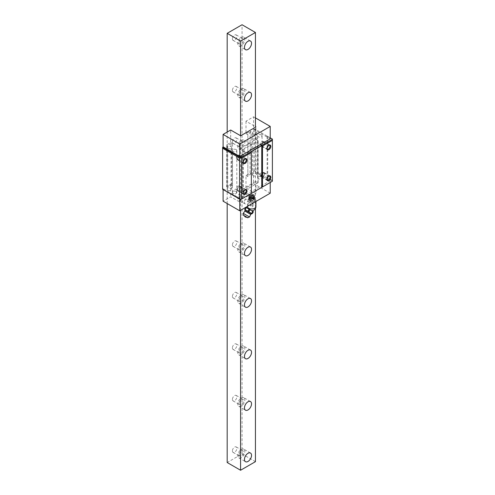 <?xml version="1.0" encoding="UTF-8"?>
<svg xmlns="http://www.w3.org/2000/svg" width="495" height="495" viewBox="0 0 495 495"><rect width="100%" height="100%" fill="white"/><g stroke="black" fill="none" stroke-linecap="round" stroke-linejoin="round"><path stroke-width="0.37" stroke-dasharray="2.48 1.86" d="M255.439 461.668L242.055 453.94L227.186 462.522M255.439 208.525L255.439 127.24M242.055 453.94L242.055 24.75M240.57 210.332L240.57 135.741M244.468 150.393A4.993 2.883 120 0 0 245.508 152.683A4.993 2.883 120 0 0 249.35 151.346A4.993 2.883 120 0 0 251.534 146.316A4.993 2.883 120 0 0 250.501 144.033A4.993 2.883 120 0 0 246.652 145.369A4.993 2.883 120 0 0 244.468 150.393M244.468 201.898A4.993 2.883 120 0 0 245.508 204.181A4.993 2.883 120 0 0 249.35 202.845A4.993 2.883 120 0 0 251.534 197.821A4.993 2.883 120 0 0 250.501 195.537A4.993 2.883 120 0 0 246.652 196.874A4.993 2.883 120 0 0 244.468 201.898M227.186 203.55L227.186 132.047M232.39 38.913A3.156 1.819 120 0 0 233.046 40.355A3.156 1.819 120 0 0 235.472 39.513A3.156 1.819 120 0 0 236.851 36.339A3.156 1.819 120 0 0 236.195 34.891A3.156 1.819 120 0 0 233.77 35.739A3.156 1.819 120 0 0 232.39 38.913M232.39 90.418A3.156 1.819 120 0 0 233.046 91.86A3.156 1.819 120 0 0 235.472 91.012A3.156 1.819 120 0 0 236.851 87.844A3.156 1.819 120 0 0 236.195 86.396A3.156 1.819 120 0 0 233.77 87.244A3.156 1.819 120 0 0 232.39 90.418M232.39 141.917A3.156 1.819 120 0 0 233.046 143.364A3.156 1.819 120 0 0 235.472 142.517A3.156 1.819 120 0 0 236.851 139.343A3.156 1.819 120 0 0 236.195 137.901A3.156 1.819 120 0 0 233.77 138.742A3.156 1.819 120 0 0 232.39 141.917M232.39 193.421A3.156 1.819 120 0 0 233.046 194.863A3.156 1.819 120 0 0 235.472 194.021A3.156 1.819 120 0 0 236.851 190.847A3.156 1.819 120 0 0 236.195 189.406A3.156 1.819 120 0 0 233.77 190.247A3.156 1.819 120 0 0 232.39 193.421M232.39 244.926A3.156 1.819 120 0 0 233.046 246.368A3.156 1.819 120 0 0 235.472 245.526A3.156 1.819 120 0 0 236.851 242.352A3.156 1.819 120 0 0 236.195 240.904A3.156 1.819 120 0 0 233.77 241.752A3.156 1.819 120 0 0 232.39 244.926M232.39 296.431A3.156 1.819 120 0 0 233.046 297.872A3.156 1.819 120 0 0 235.472 297.025A3.156 1.819 120 0 0 236.851 293.851A3.156 1.819 120 0 0 236.195 292.409A3.156 1.819 120 0 0 233.77 293.257A3.156 1.819 120 0 0 232.39 296.431M232.39 347.929A3.156 1.819 120 0 0 233.046 349.377A3.156 1.819 120 0 0 235.472 348.529A3.156 1.819 120 0 0 236.851 345.355A3.156 1.819 120 0 0 236.195 343.914A3.156 1.819 120 0 0 233.77 344.755A3.156 1.819 120 0 0 232.39 347.929M232.39 399.434A3.156 1.819 120 0 0 233.046 400.876A3.156 1.819 120 0 0 235.472 400.034A3.156 1.819 120 0 0 236.851 396.86A3.156 1.819 120 0 0 236.195 395.412A3.156 1.819 120 0 0 233.77 396.26A3.156 1.819 120 0 0 232.39 399.434M232.39 450.939A3.156 1.819 120 0 0 233.046 452.381A3.156 1.819 120 0 0 235.472 451.533A3.156 1.819 120 0 0 236.851 448.359A3.156 1.819 120 0 0 236.195 446.917A3.156 1.819 120 0 0 233.77 447.765A3.156 1.819 120 0 0 232.39 450.939M239.079 42.774A3.156 1.819 120 0 0 239.735 44.222A3.156 1.819 120 0 0 242.166 43.374A3.156 1.819 120 0 0 243.54 40.2A3.156 1.819 -60 0 0 242.89 38.759A3.156 1.819 -60 0 0 240.459 39.6A3.156 1.819 -60 0 0 239.079 42.774M243.806 37.162A4.993 2.883 -60 0 0 239.957 38.499A4.993 2.883 -60 0 0 237.779 43.529A4.993 2.883 120 0 0 238.813 45.812A4.993 2.883 120 0 0 242.661 44.476A4.993 2.883 120 0 0 244.839 39.452A4.993 2.883 -60 0 0 243.806 37.162L250.501 41.029M239.079 94.279A3.156 1.819 120 0 0 239.735 95.721A3.156 1.819 120 0 0 242.166 94.879A3.156 1.819 120 0 0 243.54 91.705A3.156 1.819 -60 0 0 242.89 90.257A3.156 1.819 -60 0 0 240.459 91.105A3.156 1.819 -60 0 0 239.079 94.279M243.806 88.667A4.993 2.883 -60 0 0 239.957 90.003A4.993 2.883 -60 0 0 237.779 95.028A4.993 2.883 120 0 0 238.813 97.317A4.993 2.883 120 0 0 242.661 95.981A4.993 2.883 120 0 0 244.839 90.95A4.993 2.883 -60 0 0 243.806 88.667L250.501 92.528M239.079 145.784A3.156 1.819 120 0 0 239.735 147.225A3.156 1.819 120 0 0 242.166 146.378A3.156 1.819 120 0 0 243.54 143.21A3.156 1.819 -60 0 0 242.89 141.762A3.156 1.819 -60 0 0 240.459 142.609A3.156 1.819 -60 0 0 239.079 145.784M243.806 140.172A4.993 2.883 -60 0 0 239.957 141.508A4.993 2.883 -60 0 0 237.779 146.532A4.993 2.883 120 0 0 238.813 148.822A4.993 2.883 120 0 0 242.661 147.479A4.993 2.883 120 0 0 244.839 142.455A4.993 2.883 -60 0 0 243.806 140.172L250.501 144.033M239.079 197.282A3.156 1.819 120 0 0 239.735 198.73A3.156 1.819 120 0 0 242.166 197.882A3.156 1.819 120 0 0 243.54 194.708A3.156 1.819 -60 0 0 242.89 193.267A3.156 1.819 -60 0 0 240.459 194.108A3.156 1.819 -60 0 0 239.079 197.282M243.806 191.67A4.993 2.883 -60 0 0 239.957 193.013A4.993 2.883 -60 0 0 237.779 198.037A4.993 2.883 120 0 0 238.813 200.32A4.993 2.883 120 0 0 242.661 198.984A4.993 2.883 120 0 0 244.839 193.96A4.993 2.883 -60 0 0 243.806 191.67L250.501 195.537M239.079 248.787A3.156 1.819 120 0 0 239.735 250.229A3.156 1.819 120 0 0 242.166 249.387A3.156 1.819 120 0 0 243.54 246.213A3.156 1.819 -60 0 0 242.89 244.771A3.156 1.819 -60 0 0 240.459 245.613A3.156 1.819 -60 0 0 239.079 248.787M243.806 243.175A4.993 2.883 -60 0 0 239.957 244.511A4.993 2.883 -60 0 0 237.779 249.536A4.993 2.883 120 0 0 238.813 251.825A4.993 2.883 120 0 0 242.661 250.489A4.993 2.883 120 0 0 244.839 245.464A4.993 2.883 -60 0 0 243.806 243.175L250.501 247.036M239.079 300.292A3.156 1.819 120 0 0 239.735 301.733A3.156 1.819 120 0 0 242.166 300.892A3.156 1.819 120 0 0 243.54 297.718A3.156 1.819 -60 0 0 242.89 296.27A3.156 1.819 -60 0 0 240.459 297.118A3.156 1.819 -60 0 0 239.079 300.292M243.806 294.68A4.993 2.883 -60 0 0 239.957 296.016A4.993 2.883 -60 0 0 237.779 301.04A4.993 2.883 120 0 0 238.813 303.33A4.993 2.883 120 0 0 242.661 301.987A4.993 2.883 120 0 0 244.839 296.963A4.993 2.883 -60 0 0 243.806 294.68L250.501 298.541M239.079 351.79A3.156 1.819 120 0 0 239.735 353.238A3.156 1.819 120 0 0 242.166 352.39A3.156 1.819 120 0 0 243.54 349.216A3.156 1.819 -60 0 0 242.89 347.775A3.156 1.819 -60 0 0 240.459 348.622A3.156 1.819 -60 0 0 239.079 351.79M243.806 346.178A4.993 2.883 -60 0 0 239.957 347.521A4.993 2.883 -60 0 0 237.779 352.545A4.993 2.883 120 0 0 238.813 354.828A4.993 2.883 120 0 0 242.661 353.492A4.993 2.883 120 0 0 244.839 348.468A4.993 2.883 -60 0 0 243.806 346.178L250.501 350.045M239.079 403.295A3.156 1.819 120 0 0 239.735 404.743A3.156 1.819 120 0 0 242.166 403.895A3.156 1.819 120 0 0 243.54 400.721A3.156 1.819 -60 0 0 242.89 399.279A3.156 1.819 -60 0 0 240.459 400.121A3.156 1.819 -60 0 0 239.079 403.295M243.806 397.683A4.993 2.883 -60 0 0 239.957 399.019A4.993 2.883 -60 0 0 237.779 404.05A4.993 2.883 120 0 0 238.813 406.333A4.993 2.883 120 0 0 242.661 404.997A4.993 2.883 120 0 0 244.839 399.972A4.993 2.883 -60 0 0 243.806 397.683L250.501 401.544M239.079 454.8A3.156 1.819 120 0 0 239.735 456.242A3.156 1.819 120 0 0 242.166 455.4A3.156 1.819 120 0 0 243.54 452.226A3.156 1.819 -60 0 0 242.89 450.778A3.156 1.819 -60 0 0 240.459 451.626A3.156 1.819 -60 0 0 239.079 454.8M243.806 449.188A4.993 2.883 -60 0 0 239.957 450.524A4.993 2.883 -60 0 0 237.779 455.549A4.993 2.883 120 0 0 238.813 457.838A4.993 2.883 120 0 0 242.661 456.501A4.993 2.883 120 0 0 244.839 451.471A4.993 2.883 -60 0 0 243.806 449.188L250.501 453.049M272.386 180.978L267.257 178.014L267.702 177.754L272.386 180.458L272.386 181.232L240.756 199.497M272.386 180.458L272.386 139.089L254.987 129.127L253.576 129.257L253.576 116.814L245.996 121.188L255.439 126.64M267.702 177.754L267.702 136.385M267.257 178.014L254.987 171.016L253.576 171.146L270.227 180.762L270.227 182.476M240.31 199.497L222.614 189.022L223.097 188.744L239.753 198.359L270.227 180.762M253.576 171.146L253.576 183.596L245.996 187.97L255.958 193.724L240.644 202.566L230.682 196.812L223.097 201.193M270.227 193.205L253.576 183.596M239.753 198.359L239.753 199.176M245.996 187.97L245.996 175.527L250.08 173.163L250.08 131.274L245.996 133.638L245.996 121.188M253.799 171.016L253.799 129.127M250.08 173.163L251.2 173.807L251.2 131.917L247.853 133.848L247.853 134.708L245.996 133.638M250.08 131.274L251.2 131.917M251.2 173.807L247.853 175.737L247.853 176.597L247.853 134.708M245.996 175.527L247.853 176.597M226.592 186.726L227.706 187.37L231.054 185.439L232.539 185.439L230.682 184.369L226.592 186.726L226.592 144.837L230.682 142.48L230.682 130.03M257.963 182.432L257.963 182.865L243.392 191.274L240.644 190.117L255.958 181.275L257.963 182.432L257.963 140.543L255.958 139.386L240.644 148.228L240.644 135.779M247.853 175.737L247.853 133.848M232.539 185.439L232.539 143.55L231.054 143.55L227.706 145.481L226.592 144.837M232.539 143.55L230.682 142.48M242.649 191.274L242.649 149.385L240.644 148.228M242.649 149.385L243.392 149.385L257.963 140.976L257.963 140.543M255.958 181.275L255.958 193.724M255.958 139.386L255.958 126.943M240.644 190.117L240.644 202.566M230.682 184.369L230.682 196.812M231.054 185.439L231.054 143.55M227.706 187.37L227.706 145.481M223.097 188.744L223.097 189.56M222.614 189.022L222.614 147.133M255.439 117.884L253.576 116.814M253.576 129.257L270.227 138.872M267.257 136.125L270.227 137.839M254.987 171.016L254.987 129.127M267.108 178.014L267.108 136.125M268.111 149.898A2.735 1.578 120 0 0 270.746 146.297A2.735 1.578 120 0 0 270.617 145.561M268.111 180.799A2.735 1.578 120 0 0 270.746 177.198A2.735 1.578 120 0 0 270.617 176.461M244.326 194.535A2.735 1.578 120 0 0 246.962 190.934A2.735 1.578 120 0 0 246.826 190.198M244.326 163.628A2.735 1.578 120 0 0 246.962 160.034A2.735 1.578 120 0 0 246.826 159.297M251.349 193.378L251.349 151.662M266.885 148.531L266.885 148.098A2.209 1.275 -60 0 1 268.445 145.394A2.209 1.275 -60 0 1 269.299 145.196M267.139 148.939A2.209 1.275 -60 0 1 266.885 148.098M260.574 145.202A2.209 1.275 120 0 1 260.116 144.194A2.209 1.275 -60 0 1 261.082 141.972A2.209 1.275 -60 0 1 262.783 141.378A2.209 1.275 -60 0 1 263.241 142.393A2.209 1.275 120 0 1 262.276 144.614A2.209 1.275 120 0 1 260.574 145.202L267.343 149.113M266.885 179.431L266.885 178.998A2.209 1.275 -60 0 1 268.445 176.294A2.209 1.275 -60 0 1 269.299 176.096M267.139 179.84A2.209 1.275 -60 0 1 266.885 178.998M260.116 175.094A2.209 1.275 120 0 0 260.574 176.109A2.209 1.275 120 0 0 262.276 175.515A2.209 1.275 120 0 0 263.241 173.293A2.209 1.275 -60 0 0 262.783 172.285A2.209 1.275 -60 0 0 261.082 172.873A2.209 1.275 -60 0 0 260.116 175.094M243.095 193.161L243.095 192.734A2.209 1.275 -60 0 1 244.654 190.031A2.209 1.275 -60 0 1 245.508 189.833M243.348 193.57A2.209 1.275 -60 0 1 243.095 192.734M238.998 186.015A2.209 1.275 120 0 1 239.45 187.03A2.209 1.275 -60 0 1 238.491 189.251A2.209 1.275 -60 0 1 236.789 189.839A2.209 1.275 -60 0 1 236.332 188.83A2.209 1.275 120 0 1 237.297 186.609A2.209 1.275 120 0 1 238.998 186.015L245.761 189.919M243.095 162.261L243.095 161.834A2.209 1.275 -60 0 1 244.654 159.13A2.209 1.275 -60 0 1 245.508 158.932M243.348 162.669A2.209 1.275 -60 0 1 243.095 161.834M239.45 156.123A2.209 1.275 120 0 0 238.998 155.114A2.209 1.275 120 0 0 237.297 155.708A2.209 1.275 120 0 0 236.332 157.93A2.209 1.275 -60 0 0 236.789 158.938A2.209 1.275 -60 0 0 238.491 158.344A2.209 1.275 -60 0 0 239.45 156.123M261.44 176.888A2.209 1.275 0 0 0 259.034 176.616A2.209 1.275 0 0 0 257.672 177.792A2.209 1.275 0 0 0 258.322 178.695A2.209 1.275 0 0 0 260.729 178.967A2.209 1.275 0 0 0 262.09 177.792A2.209 1.275 0 0 0 261.44 176.888M261.44 134.999A2.209 1.275 0 0 0 259.034 134.727A2.209 1.275 0 0 0 257.672 135.902A2.209 1.275 0 0 0 258.322 136.806A2.209 1.275 0 0 0 260.729 137.078A2.209 1.275 0 0 0 262.09 135.902A2.209 1.275 0 0 0 261.44 134.999M253.118 133.799A2.209 1.275 0 0 0 255.525 134.077A2.209 1.275 0 0 0 256.886 132.895A2.209 1.275 0 0 0 256.237 131.998A2.209 1.275 0 0 0 253.83 131.72A2.209 1.275 0 0 0 252.469 132.895A2.209 1.275 0 0 0 253.118 133.799M253.118 175.688A2.209 1.275 0 0 0 255.525 175.966A2.209 1.275 0 0 0 256.886 174.785A2.209 1.275 0 0 0 256.237 173.887A2.209 1.275 0 0 0 253.83 173.609A2.209 1.275 0 0 0 252.469 174.785A2.209 1.275 0 0 0 253.118 175.688M236.165 191.485A2.209 1.275 0 0 0 233.764 191.206A2.209 1.275 0 0 0 232.396 192.382A2.209 1.275 0 0 0 233.046 193.285A2.209 1.275 0 0 0 235.453 193.564A2.209 1.275 0 0 0 236.814 192.382A2.209 1.275 0 0 0 236.165 191.485M236.165 149.595A2.209 1.275 0 0 0 233.764 149.317A2.209 1.275 0 0 0 232.396 150.492A2.209 1.275 0 0 0 233.046 151.396A2.209 1.275 0 0 0 235.453 151.674A2.209 1.275 0 0 0 236.814 150.492A2.209 1.275 0 0 0 236.165 149.595M227.842 148.389A2.209 1.275 0 0 0 230.249 148.667A2.209 1.275 0 0 0 231.611 147.491A2.209 1.275 0 0 0 230.961 146.588A2.209 1.275 0 0 0 228.56 146.31A2.209 1.275 0 0 0 227.193 147.491A2.209 1.275 0 0 0 227.842 148.389M227.842 190.278A2.209 1.275 0 0 0 230.249 190.556A2.209 1.275 0 0 0 231.611 189.381A2.209 1.275 0 0 0 230.961 188.477A2.209 1.275 0 0 0 228.56 188.199A2.209 1.275 0 0 0 227.193 189.381A2.209 1.275 0 0 0 227.842 190.278M264.181 141.7A2.63 1.516 -60 0 0 262.158 142.405A2.63 1.516 -60 0 0 261.014 145.054A2.63 1.516 120 0 0 261.558 146.254A2.63 1.516 120 0 0 263.581 145.549A2.63 1.516 120 0 0 264.726 142.907A2.63 1.516 -60 0 0 264.181 141.7L270.276 145.221M261.31 144.88A2.209 1.275 120 0 0 262.87 145.784A2.209 1.275 120 0 0 264.429 143.08A2.209 1.275 120 0 0 262.87 142.176A2.209 1.275 120 0 0 261.31 144.88M240.941 156.643A2.63 1.516 -60 0 1 239.79 159.285A2.63 1.516 -60 0 1 237.767 159.99A2.63 1.516 -60 0 1 237.223 158.784A2.63 1.516 120 0 1 238.367 156.142A2.63 1.516 120 0 1 240.397 155.436A2.63 1.516 120 0 1 240.941 156.643M237.52 158.617A2.209 1.275 120 0 0 239.079 159.514A2.209 1.275 120 0 0 240.644 156.81A2.209 1.275 120 0 0 239.079 155.913A2.209 1.275 120 0 0 237.52 158.617M261.014 175.954A2.63 1.516 -60 0 1 262.158 173.312A2.63 1.516 -60 0 1 264.181 172.606A2.63 1.516 -60 0 1 264.726 173.807A2.63 1.516 120 0 1 263.581 176.455A2.63 1.516 120 0 1 261.558 177.154A2.63 1.516 120 0 1 261.014 175.954M264.429 173.98A2.209 1.275 120 0 0 262.87 173.077A2.209 1.275 120 0 0 261.31 175.781A2.209 1.275 120 0 0 262.87 176.684A2.209 1.275 120 0 0 264.429 173.98M237.767 190.891A2.63 1.516 -60 0 0 239.79 190.185A2.63 1.516 -60 0 0 240.941 187.543A2.63 1.516 120 0 0 240.397 186.337A2.63 1.516 120 0 0 238.367 187.042A2.63 1.516 120 0 0 237.223 189.69A2.63 1.516 -60 0 0 237.767 190.891L243.862 194.411M240.644 187.716A2.209 1.275 120 0 0 239.079 186.813A2.209 1.275 120 0 0 237.52 189.517A2.209 1.275 120 0 0 239.079 190.42A2.209 1.275 120 0 0 240.644 187.716M249.158 201.595A3.62 2.085 0 0 0 254.275 201.595A3.62 2.085 0 0 0 254.275 198.644A3.62 2.085 0 0 0 253.087 198.186A3.62 2.085 0 0 0 250.352 198.186A3.62 2.085 0 0 0 249.158 201.595M253.873 198.872A3.05 1.757 0 0 0 250.55 198.489A3.05 1.757 0 0 0 248.669 200.116A3.05 1.757 0 0 0 249.56 201.36A3.05 1.757 0 0 0 252.883 201.743A3.05 1.757 0 0 0 254.77 200.116A3.05 1.757 0 0 0 253.873 198.872M254.195 202.467A4.208 2.425 180 0 1 248.744 202.22A4.208 2.425 180 0 1 247.512 200.5A4.208 2.425 180 0 1 249.431 198.464A4.208 2.425 180 0 1 254.003 198.464A4.208 2.425 180 0 1 254.69 198.786A4.208 2.425 180 0 1 255.921 200.5A4.208 2.425 180 0 1 255.117 201.929M251.144 210.257L247.946 208.414L251.144 210.257M253.279 211.489L246.145 207.368M245.563 207.813L245.941 208.011L245.39 209.212C246.188 210.585 247.395 211.285 249.016 211.309L249.195 211.415C249.604 212.553 250.693 213.184 252.456 213.296L252.537 213.339M253.192 212.2L252.456 213.296M245.941 208.011L246.046 208.073C247.63 208.073 248.843 208.772 249.672 210.165L249.857 210.27C251.052 210.053 252.134 210.684 253.118 212.151M251.974 213.772L245.155 209.837M245.285 209.15L244.926 208.921M252.091 213.753L251.639 213.58M243.484 215.232L247.803 217.726M245.025 216.315L246.485 217.156L245.025 216.315M253.873 195.438C251.98 194.56 250.359 194.622 249.004 195.624L249.653 196.162C252.128 193.935 256.67 198.173 251.837 198.681C246.974 198.835 250.792 194.739 253.669 197.189C256.039 199.832 247.692 200.246 249.659 197.87C252.53 195.513 256.62 200.395 251.355 200.413C245.26 199.485 254.758 195.902 254.504 200.407L254.77 199.596L253.873 198.149L248.669 198.953L249.56 200.079L251.243 200.481L254.77 198.507L253.873 197.159L248.669 198.08L249.56 199.219L254.77 197.647L253.873 196.298L248.669 197.22L249.56 198.359L254.77 196.793L253.873 195.438M251.887 194.189C249.994 194.393 249.177 195.005 249.424 196.032C249.703 197.047 250.81 197.486 252.753 197.35A2.84 1.64 0 0 0 253.725 194.665A2.84 1.64 0 0 0 251.887 194.189L253.78 194.696L254.436 196.793L251.008 197.889L248.669 196.36L249.004 195.624M254.436 196.793A3.05 1.757 180 0 1 251.243 197.734L248.669 196.193L253.873 195.265L254.77 196.62L249.56 198.186L248.669 197.047L249.004 196.311C250.359 195.308 251.98 195.247 253.873 196.125L254.77 197.48L249.56 199.046L248.669 197.907L253.873 196.985L254.77 198.334L249.56 199.9L248.669 198.767L253.873 197.845L254.77 199.194L251.243 201.168L249.56 200.76L248.669 199.609L253.873 198.569L254.77 199.825L254.548 200.438M252.753 197.35L251.243 197.734M249.424 196.032L249.004 196.311M252.648 195.29A1.312 0.761 0 0 0 251.219 195.123A1.312 0.761 0 0 0 250.402 195.828A1.312 0.761 0 0 0 250.792 196.36A1.312 0.761 0 0 0 252.221 196.527A1.312 0.761 0 0 0 253.032 195.828A1.312 0.761 0 0 0 252.648 195.29M252.648 205.592A1.312 0.761 0 0 0 251.219 205.425A1.312 0.761 0 0 0 250.402 206.124A1.312 0.761 0 0 0 250.792 206.662A1.312 0.761 0 0 0 252.221 206.83A1.312 0.761 0 0 0 253.032 206.124A1.312 0.761 0 0 0 252.648 205.592M243.392 191.274L243.392 149.385M257.963 182.865L257.963 140.976M247.512 206.557A4.208 2.425 0 0 1 250.111 204.311A4.208 2.425 0 0 1 254.69 204.837A4.208 2.425 180 0 1 255.921 206.557M246.046 208.073L245.39 209.212M249.857 210.27L249.195 211.415M249.672 210.165L249.016 211.309M250.823 214.162L245.056 210.833M250.718 214.415L244.895 211.049M243.262 213.351L249.542 216.977M251.243 200.481L251.243 201.168M233.046 40.355L239.735 44.222M236.195 34.891L242.89 38.759M238.813 45.812L245.508 49.673M233.046 91.86L239.735 95.721M236.195 86.396L242.89 90.257M238.813 97.317L245.508 101.178M233.046 143.364L239.735 147.225M236.195 137.901L242.89 141.762M238.813 148.822L245.508 152.683M233.046 194.863L239.735 198.73M236.195 189.406L242.89 193.267M238.813 200.32L245.508 204.181M233.046 246.368L239.735 250.229M236.195 240.904L242.89 244.771M238.813 251.825L245.508 255.686M233.046 297.872L239.735 301.733M236.195 292.409L242.89 296.27M238.813 303.33L245.508 307.191M233.046 349.377L239.735 353.238M236.195 343.914L242.89 347.775M238.813 354.828L245.508 358.696M233.046 400.876L239.735 404.743M236.195 395.412L242.89 399.279M238.813 406.333L245.508 410.194M233.046 452.381L239.735 456.242M236.195 446.917L242.89 450.778M238.813 457.838L245.508 461.699M268.445 145.394L268.816 145.184M262.783 141.378L269.546 145.289M268.445 176.294L268.816 176.084M267.343 180.013L260.574 176.109M269.546 176.189L262.783 172.285M244.654 190.031L245.031 189.814M236.789 189.839L243.552 193.743M244.654 159.13L245.031 158.914M245.761 159.019L238.998 155.114M243.552 162.843L236.789 158.938M258.118 182.649L258.118 140.759M257.672 177.792L257.672 135.902M262.09 177.792L262.09 135.902M256.886 174.785L256.886 132.895M252.469 174.785L252.469 132.895M232.396 192.382L232.396 150.492M236.814 192.382L236.814 150.492M231.611 189.381L231.611 147.491M227.193 189.381L227.193 147.491M261.558 146.254L267.653 149.775M243.862 163.511L237.767 159.99M246.491 158.957L240.397 155.436M270.276 176.127L264.181 172.606M267.653 180.675L261.558 177.154M240.397 186.337L246.491 189.857M255.921 201.465L255.921 200.5M247.512 206.322L247.512 200.5M253.087 198.186L254.003 198.464M250.352 198.186L249.431 198.464M248.669 200.116L248.669 199.609M254.77 199.596L254.77 199.194M250.402 206.124L250.402 195.828M253.032 206.124L253.032 195.828"/><path stroke-width="0.74" d="M227.186 203.55L227.186 462.522L240.57 470.25L255.439 461.668L255.439 208.525M255.439 127.24L255.439 32.478L242.055 24.75L227.186 33.332L240.57 41.06L255.439 32.478M240.57 470.25L240.57 210.332M240.57 135.741L240.57 41.06M244.468 47.39A4.993 2.883 120 0 0 245.508 49.673A4.993 2.883 120 0 0 249.35 48.337A4.993 2.883 120 0 0 251.534 43.312A4.993 2.883 120 0 0 250.501 41.029A4.993 2.883 120 0 0 246.652 42.366A4.993 2.883 120 0 0 244.468 47.39M244.468 98.895A4.993 2.883 120 0 0 245.508 101.178A4.993 2.883 120 0 0 249.35 99.842A4.993 2.883 120 0 0 251.534 94.817A4.993 2.883 120 0 0 250.501 92.528A4.993 2.883 120 0 0 246.652 93.864A4.993 2.883 120 0 0 244.468 98.895M244.468 253.403A4.993 2.883 120 0 0 245.508 255.686A4.993 2.883 120 0 0 249.35 254.35A4.993 2.883 120 0 0 251.534 249.325A4.993 2.883 120 0 0 250.501 247.036A4.993 2.883 120 0 0 246.652 248.379A4.993 2.883 120 0 0 244.468 253.403M244.468 304.901A4.993 2.883 120 0 0 245.508 307.191A4.993 2.883 120 0 0 249.35 305.854A4.993 2.883 120 0 0 251.534 300.824A4.993 2.883 120 0 0 250.501 298.541A4.993 2.883 120 0 0 246.652 299.877A4.993 2.883 120 0 0 244.468 304.901M244.468 356.406A4.993 2.883 120 0 0 245.508 358.696A4.993 2.883 120 0 0 249.35 357.353A4.993 2.883 120 0 0 251.534 352.329A4.993 2.883 120 0 0 250.501 350.045A4.993 2.883 120 0 0 246.652 351.382A4.993 2.883 120 0 0 244.468 356.406M244.468 407.911A4.993 2.883 120 0 0 245.508 410.194A4.993 2.883 120 0 0 249.35 408.858A4.993 2.883 120 0 0 251.534 403.833A4.993 2.883 120 0 0 250.501 401.544A4.993 2.883 120 0 0 246.652 402.887A4.993 2.883 120 0 0 244.468 407.911M244.468 459.416A4.993 2.883 120 0 0 245.508 461.699A4.993 2.883 120 0 0 249.35 460.362A4.993 2.883 120 0 0 251.534 455.338A4.993 2.883 120 0 0 250.501 453.049A4.993 2.883 120 0 0 246.652 454.385A4.993 2.883 120 0 0 244.468 459.416M227.186 132.047L227.186 33.332M255.439 126.64L255.958 126.943L240.644 135.779L230.682 130.03L223.097 134.411L223.097 146.854L222.614 147.392L241.647 158.122L251.349 152.522L251.349 193.378L261.756 187.37L261.756 145.654L262.499 146.081L262.499 186.943L272.386 181.232L272.386 139.089L270.227 137.839M222.614 147.392L222.614 189.282L240.31 199.497L241.647 198.978L241.647 158.122M270.227 182.476L270.227 193.205L239.753 210.802L239.753 199.176M223.097 189.56L223.097 201.193L239.753 210.802M223.097 134.411L239.753 144.02L270.227 126.423L255.439 117.884M223.097 146.854L239.753 156.47L270.227 138.872L270.227 126.423M240.756 157.608L272.386 139.343M262.499 146.081L272.386 140.376M261.756 145.654L251.349 151.662L251.349 152.522M270.617 145.561A2.735 1.578 120 0 0 268.816 145.184A2.735 1.578 120 0 0 266.885 148.531A2.735 1.578 120 0 0 268.111 149.898M270.617 176.461A2.735 1.578 120 0 0 268.816 176.084A2.735 1.578 120 0 0 266.885 179.431A2.735 1.578 120 0 0 268.111 180.799M251.349 193.378L241.647 198.978M246.826 190.198A2.735 1.578 120 0 0 245.031 189.814A2.735 1.578 120 0 0 243.095 193.161A2.735 1.578 120 0 0 244.326 194.535M246.826 159.297A2.735 1.578 120 0 0 245.031 158.914A2.735 1.578 120 0 0 243.095 162.261A2.735 1.578 120 0 0 244.326 163.628M262.499 186.943L261.756 187.37M239.561 199.064L239.561 158.035L240.31 157.608M222.614 148.252L239.561 158.035M269.299 145.196A2.209 1.275 -60 0 1 269.546 145.289A2.209 1.275 -60 0 1 270.004 146.297A2.209 1.275 -60 0 1 269.045 148.519A2.209 1.275 -60 0 1 267.343 149.113A2.209 1.275 -60 0 1 267.139 148.939M269.299 176.096A2.209 1.275 -60 0 1 269.546 176.189A2.209 1.275 -60 0 1 270.004 177.198A2.209 1.275 -60 0 1 269.045 179.419A2.209 1.275 -60 0 1 267.343 180.013A2.209 1.275 -60 0 1 267.139 179.84M245.508 189.833A2.209 1.275 -60 0 1 245.761 189.919A2.209 1.275 -60 0 1 246.219 190.934A2.209 1.275 -60 0 1 245.254 193.155A2.209 1.275 -60 0 1 243.552 193.743A2.209 1.275 -60 0 1 243.348 193.57M245.508 158.932A2.209 1.275 -60 0 1 245.761 159.019A2.209 1.275 -60 0 1 246.219 160.034A2.209 1.275 -60 0 1 245.254 162.255A2.209 1.275 -60 0 1 243.552 162.843A2.209 1.275 -60 0 1 243.348 162.669M239.753 156.47L239.753 144.02M270.821 146.427A2.63 1.516 -60 0 1 269.676 149.069A2.63 1.516 -60 0 1 267.653 149.775A2.63 1.516 -60 0 1 267.108 148.574A2.63 1.516 -60 0 1 268.253 145.926A2.63 1.516 -60 0 1 270.276 145.221A2.63 1.516 -60 0 1 270.821 146.427M247.036 160.157A2.63 1.516 -60 0 1 245.885 162.805A2.63 1.516 -60 0 1 243.862 163.511A2.63 1.516 -60 0 1 243.317 162.304A2.63 1.516 -60 0 1 244.468 159.662A2.63 1.516 -60 0 1 246.491 158.957A2.63 1.516 -60 0 1 247.036 160.157M267.108 179.475A2.63 1.516 -60 0 1 268.253 176.826A2.63 1.516 -60 0 1 270.276 176.127A2.63 1.516 -60 0 1 270.821 177.328A2.63 1.516 -60 0 1 269.676 179.97A2.63 1.516 -60 0 1 267.653 180.675A2.63 1.516 -60 0 1 267.108 179.475M243.317 193.205A2.63 1.516 -60 0 1 244.468 190.563A2.63 1.516 -60 0 1 246.491 189.857A2.63 1.516 -60 0 1 247.036 191.064A2.63 1.516 -60 0 1 245.885 193.706A2.63 1.516 -60 0 1 243.862 194.411A2.63 1.516 -60 0 1 243.317 193.205M255.117 201.929A4.208 2.425 180 0 1 254.195 202.467M246.015 207.386L253.329 211.606M245.563 207.813L244.926 208.921L245.576 207.801L245.941 208.011M251.639 213.58L244.827 209.645L251.974 213.772L250.823 214.162L245.056 210.833L244.778 209.527M244.951 208.921L244.994 208.983C245.972 210.455 247.061 211.08 248.255 210.87L248.434 210.969C249.263 212.367 250.47 213.06 252.06 213.067L252.537 213.339L252.165 213.128L252.827 211.984L253.192 212.2L252.722 211.928C251.93 210.554 250.718 209.855 249.096 209.831L248.434 210.969M245.285 209.15L244.914 208.94M245.57 207.838L244.994 208.983M245.155 209.837L252.091 213.753M245.65 207.844C247.413 207.956 248.502 208.581 248.911 209.725L249.096 209.831M247.426 217.701L243.695 215.548L247.803 217.726L243.484 215.232L243.262 213.351L249.542 216.977L250.823 214.162M245.025 216.315L244.629 216.086L245.025 216.315M251.998 210.752A4.208 4.208 0 0 0 255.921 206.557A4.208 2.425 180 0 1 253.329 208.797A4.208 2.425 180 0 1 248.744 208.271A4.208 2.425 0 0 1 247.512 206.557L247.512 206.322M253.192 212.2L252.537 213.339L253.186 212.207M252.722 211.928L252.06 213.067M248.911 209.725L248.255 210.87M243.262 213.351L244.895 211.049L250.718 214.415M255.921 206.557L255.921 201.465M247.512 206.557A4.208 4.208 0 0 0 247.946 208.414M243.695 215.548L243.484 215.232M244.629 216.086A1.578 1.578 0 0 0 245.347 216.989L245.347 216.989A1.578 1.578 0 0 0 246.485 217.156M247.803 217.726L249.542 216.977"/></g></svg>
